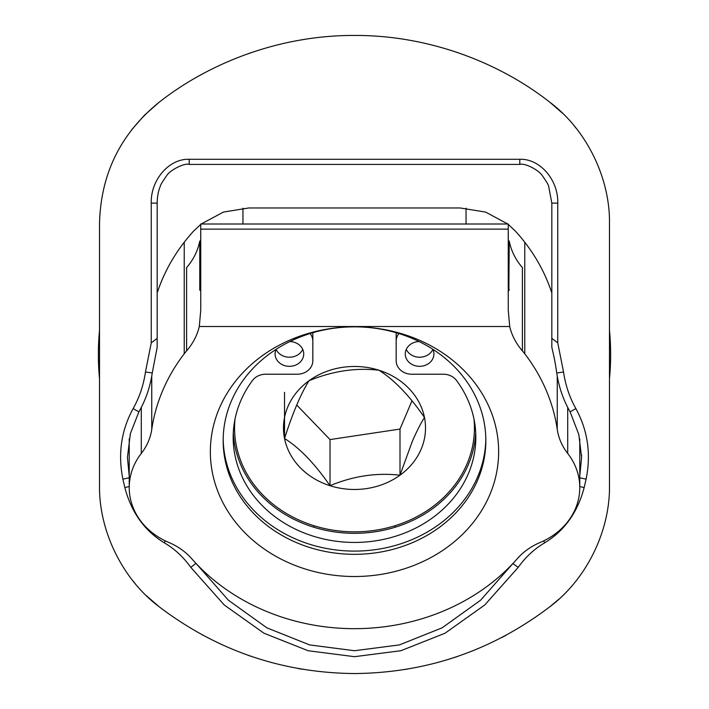 <?xml version="1.0" encoding="UTF-8"?>
<svg xmlns="http://www.w3.org/2000/svg" width="709" height="709" viewBox="0 0 709 709"><rect width="100%" height="100%" fill="white"/><g stroke="black" fill="none" stroke-linecap="round" stroke-linejoin="round"><path stroke-width="1.06" d="M99.517 313.546L99.517 395.454M609.483 330.226A256.135 256.135 0 0 1 609.483 378.774M302.521 669.287A319.05 319.05 0 0 1 297.842 668.481M251.252 656.383A319.05 319.05 0 0 1 247.601 655.107M202.818 635.184A319.05 319.05 0 0 1 202.109 634.803M132.397 580.192L135.171 583.622M146.364 595.684L159.108 606.727C216.857 650.587 281.987 672.859 354.5 673.55C427.013 672.868 492.135 650.587 549.892 606.727C586.485 579.324 610.245 530.89 609.483 485.169L609.483 223.831C610.236 178.119 586.494 129.676 549.892 102.273C498.436 61.825 427.642 35.113 354.5 35.45C281.367 35.113 210.573 61.816 159.108 102.273L144.503 115.15L131.697 129.729M99.517 378.774A256.135 256.135 0 0 1 99.517 330.226M159.108 606.727C122.506 579.324 98.764 530.881 99.517 485.169L99.517 223.831C100.643 174.13 120.512 133.611 159.108 102.273M145.46 371.995L151.247 342.872L151.247 203.12C150.574 179.909 169.097 158.506 189.206 159.286L519.794 159.286C539.895 158.506 558.435 179.9 557.753 203.12L557.753 342.872L563.54 371.995C565.454 385.182 569.566 397.377 575.876 408.597C587.779 430.469 591.191 453.982 586.113 479.142L584.154 487.597C577.658 512.315 564.515 530.713 544.742 542.784C534.418 548.855 525.573 557.044 518.199 567.36L484.77 604.963L445.03 633.226L400.886 650.729L354.5 656.685L308.114 650.729L263.97 633.226L224.23 604.963L190.801 567.36C183.427 557.052 174.582 548.855 164.258 542.784C144.485 530.713 131.342 512.323 124.846 487.597L122.887 479.142C117.809 453.99 121.221 430.478 133.124 408.597C139.434 397.386 143.546 385.182 145.46 371.995L152.249 372.969L157.176 347.259L157.176 203.12L151.247 203.12M558.781 599.282L549.892 606.727M506.182 635.184A319.05 319.05 0 0 1 501.99 637.418M457.748 656.383A319.05 319.05 0 0 1 454.079 657.615M406.479 669.287A319.05 319.05 0 0 1 405.69 669.42M576.603 128.808L573.829 125.378M562.636 113.316L549.892 102.273M200.922 74.844A319.05 319.05 0 0 1 203.696 73.337M248.478 53.583A319.05 319.05 0 0 1 251.358 52.581M300.332 40.085A319.05 319.05 0 0 1 305.065 39.305M354.5 35.45A319.05 319.05 0 0 1 358.063 35.468M408.668 40.085A319.05 319.05 0 0 1 409.385 40.209M151.247 342.872L157.176 338.353M133.124 408.597L138.884 411.849C145.717 399.938 150.166 386.972 152.249 372.969M122.887 479.142L129.224 477.769M129.224 476.067L127.434 457.402L130.367 433.642L138.884 411.849M124.846 487.597L129.224 486.525M164.258 542.784L165.365 540.905M190.801 567.36L195.959 563.371M518.199 567.36L512.891 563.575L480.542 600.266L442.088 627.846L399.38 644.915L354.5 650.729L309.62 644.915L266.912 627.846L228.458 600.266L196.109 563.531M544.742 542.784L543.635 540.905M584.154 487.597L579.776 486.516M586.113 479.142L579.439 477.698M575.876 408.597L570.116 411.849L578.836 434.573L581.593 457.42L579.776 476.085M563.54 371.995L556.751 372.969C558.834 386.972 563.283 399.938 570.116 411.849M557.753 342.872L551.824 338.353L551.824 347.259C554.216 357.823 554.863 360.181 556.751 372.969M557.753 203.12L551.824 203.12L551.824 338.353M519.794 159.286L519.794 164.417C525.227 162.778 539.106 170.346 542.412 175.797C546.453 181.495 548.536 184.969 548.642 186.201L551.824 203.12M189.206 159.286L189.206 164.417L519.794 164.417M157.176 203.12L157.176 201.737L157.176 203.12C157.238 196.623 158.293 190.987 160.358 186.192C160.278 185.324 162.352 181.858 166.588 175.797C169.584 170.399 184.305 162.68 189.206 164.417M157.176 292.959C164.594 270.315 176.701 249.736 193.495 231.214L200.744 224.39M201.223 224L223.432 212.071L248.841 207.967L460.159 207.967L485.568 212.071L507.777 224M508.256 224.39L515.505 231.214C532.291 249.728 544.397 270.315 551.824 292.959M395.179 571.445A144.149 124.837 0 0 1 354.5 576.514A144.149 124.837 0 0 1 313.821 571.445A144.149 124.837 0 0 1 211.823 433.881A144.149 124.837 0 0 1 354.5 326.84A131.333 113.741 180 0 0 223.167 440.581A131.333 113.741 180 0 0 313.821 548.731A131.333 113.741 0 0 0 354.5 554.323A131.333 113.741 0 0 0 395.179 548.731A131.333 113.741 180 0 0 485.833 440.581A131.333 113.741 180 0 0 354.5 326.84A144.149 124.837 0 0 1 497.177 433.881A144.149 124.837 0 0 1 395.179 571.445M313.821 527.239L313.821 526.539M485.825 438.968A131.333 113.741 0 0 1 354.5 551.097A131.333 113.741 0 0 1 223.175 438.968M395.179 527.239L395.179 526.539M567.705 407.436L567.705 453.441A70.475 61.027 180 0 1 579.776 487.606A70.475 61.027 180 0 1 540.161 542.474A64.067 55.479 0 0 0 517.207 558.781A204.369 176.993 0 0 1 191.793 558.781A64.067 55.479 0 0 0 168.839 542.474A70.475 61.027 180 0 1 129.224 487.606L129.224 438.809M567.705 453.441A64.067 55.479 0 0 1 557.247 429.379A204.369 176.993 180 0 0 524.766 353.782A70.475 61.027 0 0 0 522.391 350.875A70.475 61.027 0 0 1 509.7 326.512L199.3 326.512A70.475 61.027 0 0 1 186.609 350.875L186.609 267.594A70.475 61.027 180 0 0 199.77 241.007L200.718 241.007M151.753 376.045L151.753 429.379A204.369 176.993 180 0 1 184.234 353.782A70.475 61.027 0 0 1 186.609 350.875M151.753 429.379A64.067 55.479 0 0 1 141.295 453.441A70.475 61.027 180 0 0 129.224 487.606M199.3 326.512L200.744 310.117L200.744 229.131L508.256 229.131L508.256 310.117L509.7 326.512M200.744 229.131L200.744 224L508.256 224L508.256 229.131M508.282 241.007L509.23 241.007A70.475 61.027 180 0 0 522.391 267.594L522.391 350.875M508.256 230.93A70.475 61.027 180 0 0 508.282 232.552L508.282 281.278C508.415 287.26 508.725 290.078 509.23 289.733L509.115 290.38M508.858 289.733L509.23 241.007M199.77 241.007L199.77 289.733C200.275 290.07 200.585 287.251 200.718 281.278L200.718 232.552A70.475 61.027 180 0 0 200.744 230.93M199.885 290.38L200.142 289.733M289.928 341.534A14.322 12.399 -0 0 1 303.727 353.933A14.322 12.399 -0 0 1 289.405 366.331A14.322 12.399 -0 0 1 275.092 353.933A14.322 12.399 -0 0 1 276.111 349.324M276.537 349.05A119.936 103.868 180 0 0 276.093 349.377A14.322 12.399 180 0 0 289.405 357.221A14.322 12.399 180 0 0 302.725 349.377M419.072 341.534A14.322 12.399 180 0 0 405.273 353.933A14.322 12.399 180 0 0 419.595 366.331A14.322 12.399 180 0 0 433.908 353.933A14.322 12.399 180 0 0 432.889 349.324M432.463 349.05A119.936 103.868 180 0 1 432.907 349.377A14.322 12.399 -0 0 1 419.595 357.221A14.322 12.399 -0 0 1 406.275 349.377M475.712 432.8A121.328 105.074 0 0 1 354.5 533.319A121.328 105.074 0 0 1 233.288 432.8M310.117 333.531A15.625 13.533 0 0 1 312.837 341.162L312.837 360.695A15.625 13.533 0 0 1 297.222 374.228L265.653 374.228A15.625 13.533 180 0 0 252.528 380.423A121.328 105.074 180 0 0 233.172 437.356A121.328 105.074 180 0 0 354.5 542.438A121.328 105.074 180 0 0 475.828 437.356A121.328 105.074 180 0 0 456.472 380.423A15.625 13.533 180 0 0 443.347 374.228L411.778 374.228A15.625 13.533 -0 0 1 396.163 360.695L396.163 341.162A15.625 13.533 0 0 1 398.883 333.531M396.163 332.716L396.163 341.162M312.837 341.162L312.837 332.716M234.998 419.187A119.936 103.868 180 0 0 328.533 529.375A119.936 103.868 180 0 0 467.089 463.766A119.936 103.868 180 0 0 474.002 419.187M421.164 449.169A71.015 61.506 180 0 0 424.469 417.459A71.015 61.506 180 0 0 378.978 370.24A71.015 61.506 180 0 0 309 380.751A71.015 61.506 180 0 0 284.531 438.49A71.015 61.506 180 0 0 330.022 485.709A71.015 61.506 180 0 0 400 475.198A71.015 61.506 180 0 0 421.164 449.169M412.239 441.574C416.564 431.551 420.641 423.521 424.469 417.459C409.439 395.657 394.275 379.918 378.978 370.24C355.856 367.51 332.53 371.011 309 380.751C300.846 393.787 292.684 413.037 284.531 438.49C299.561 447.884 314.725 463.633 330.022 485.709C353.144 476.031 376.47 472.531 400 475.198L412.239 441.574M296.708 404.999L330.022 439.58L400 429.069L411.991 400.78M284.531 392.361L284.531 438.49M330.022 439.58L330.022 485.709M400 429.069L400 475.198M141.295 453.441L141.295 407.436M557.247 429.379L557.247 376.045M524.766 242.23L524.766 353.782M184.234 353.782L184.234 242.23M466.052 208.18L466.052 224M242.948 224L242.948 208.18M581.566 457.42L581.566 454.841M579.776 487.606L579.776 438.906"/></g></svg>
